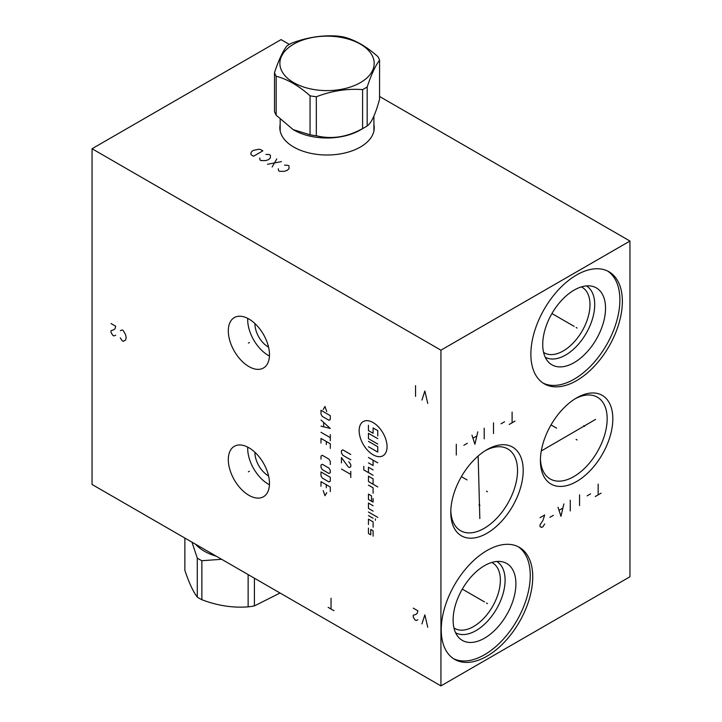 <?xml version="1.0" encoding="UTF-8"?>
<svg xmlns="http://www.w3.org/2000/svg" width="722" height="722" viewBox="0 0 722 722"><rect width="100%" height="100%" fill="white"/><g stroke="black" fill="none" stroke-linecap="round" stroke-linejoin="round"><path stroke-width="1.08" d="M289.369 44.403L281.066 39.611L92.046 148.741L92.046 484.471L440.934 685.9L629.954 576.77L629.954 241.049L379.573 96.486M440.934 685.9L440.934 350.179L629.954 241.049M532.737 576.95A64.691 37.345 -60 0 1 504.498 642.048A64.691 37.345 -60 0 1 454.643 659.385A64.691 37.345 -60 0 1 441.241 629.764A64.691 37.345 -60 0 1 469.481 564.667A64.691 37.345 -60 0 1 519.335 547.33A64.691 37.345 -60 0 1 532.737 576.95M523.197 470.545A51.208 29.566 -60 0 1 486.989 533.26A51.208 29.566 -60 0 1 450.781 512.349A51.208 29.566 -60 0 1 486.989 449.644A51.208 29.566 -60 0 1 523.197 470.545M612.825 418.796A51.208 29.566 -60 0 1 576.616 481.511A51.208 29.566 -60 0 1 540.408 460.609A51.208 29.566 -60 0 1 576.616 397.894A51.208 29.566 -60 0 1 612.825 418.796M622.364 301.39A64.691 37.345 -60 0 1 594.125 366.487A64.691 37.345 -60 0 1 544.271 383.824A64.691 37.345 -60 0 1 530.869 354.204A64.691 37.345 -60 0 1 559.108 289.107A64.691 37.345 -60 0 1 608.962 271.77A64.691 37.345 -60 0 1 622.364 301.39M92.046 148.741L440.934 350.179M269.477 483.415A29.115 16.805 60 0 1 263.449 496.745A29.115 16.805 60 0 1 241.013 488.938A29.115 16.805 60 0 1 228.305 459.643A29.115 16.805 60 0 1 234.334 446.322A29.115 16.805 60 0 1 256.77 454.12A29.115 16.805 60 0 1 269.477 483.415M269.477 354.673A29.115 16.805 60 0 1 263.449 368.003A29.115 16.805 60 0 1 241.013 360.206A29.115 16.805 60 0 1 228.305 330.911A29.115 16.805 60 0 1 234.334 317.581A29.115 16.805 60 0 1 256.77 325.378A29.115 16.805 60 0 1 269.477 354.673M373.915 124.536A47.201 27.255 180 0 1 374.24 127.749A47.201 27.255 180 0 1 345.107 152.929A47.201 27.255 180 0 1 293.664 147.017A47.201 27.255 180 0 1 279.838 127.749A47.201 27.255 180 0 1 280.163 124.536M373.915 127.316A47.201 27.255 180 0 1 374.186 129.139M280.163 127.316A47.201 27.255 0 0 0 279.901 129.139M540.435 458.921A47.201 27.255 -60 0 0 550.182 478.948A47.201 27.255 -60 0 0 586.562 466.304A47.201 27.255 -60 0 0 607.166 418.796A47.201 27.255 120 0 0 597.383 397.19A47.201 27.255 120 0 0 575.172 398.761M453.957 627.932A37.824 21.84 -60 0 0 454.698 628.393A37.824 21.84 -60 0 0 483.848 618.258A37.824 21.84 -60 0 0 500.364 580.19A37.824 21.84 120 0 0 492.53 562.871A37.824 21.84 120 0 0 491.754 562.465M496.772 561.463A41.172 23.772 120 0 1 505.093 580.19A41.172 23.772 -60 0 1 487.26 621.48A41.172 23.772 -60 0 1 455.6 632.779M515.905 583.8A44.403 25.64 120 0 0 502.106 561.734A44.403 25.64 120 0 0 469.787 578.403A44.403 25.64 120 0 0 453.109 620.054A44.403 25.64 -60 0 0 458.497 637.255A44.403 25.64 -60 0 0 493.713 631.281A44.403 25.64 -60 0 0 515.905 583.8M453.425 658.626A64.691 37.345 -60 0 0 502.819 639.755A64.691 37.345 -60 0 0 530.255 575.515A64.691 37.345 120 0 0 518.071 546.653M450.808 510.671A47.201 27.255 -60 0 0 460.555 530.697A47.201 27.255 -60 0 0 496.935 518.044A47.201 27.255 -60 0 0 517.539 470.545A47.201 27.255 120 0 0 507.765 448.94A47.201 27.255 120 0 0 485.545 450.51M581.381 286.905A37.824 21.84 120 0 1 582.158 287.311A37.824 21.84 120 0 1 589.991 304.63A37.824 21.84 -60 0 1 573.476 342.697A37.824 21.84 -60 0 1 544.325 352.832A37.824 21.84 -60 0 1 543.585 352.372M545.227 357.219A41.172 23.772 -60 0 0 576.887 345.919A41.172 23.772 -60 0 0 594.72 304.63A41.172 23.772 120 0 0 586.399 285.903M605.532 308.231A44.403 25.64 -60 0 1 583.34 355.72A44.403 25.64 -60 0 1 548.124 361.695A44.403 25.64 -60 0 1 542.736 344.493A44.403 25.64 120 0 1 559.415 302.834A44.403 25.64 120 0 1 591.733 286.174A44.403 25.64 120 0 1 605.532 308.231M543.052 383.066A64.691 37.345 -60 0 0 592.446 364.195A64.691 37.345 -60 0 0 619.882 299.955A64.691 37.345 120 0 0 607.698 271.093M269.441 484.742A29.115 16.805 60 0 1 247.691 448.452A29.115 16.805 -120 0 1 247.718 447.126M268.566 475.906A18.862 10.884 60 0 1 254.938 452.64A18.862 10.884 60 0 1 254.938 452.306M269.441 356.009A29.115 16.805 60 0 1 247.691 319.72A29.115 16.805 -120 0 1 247.718 318.384M268.566 347.165A18.862 10.884 60 0 1 254.938 323.898A18.862 10.884 60 0 1 254.938 323.564M216.32 556.22A46.876 27.066 180 0 1 204.272 551.184A46.876 27.066 0 0 1 195.554 544.235M221.627 559.279L201.871 560.732A53.618 30.956 180 0 1 199.498 559.442A53.618 30.956 0 0 1 197.277 558.079L191.98 542.168M280.055 593.015L254.406 605.902A53.618 30.956 180 0 1 248.133 606.868C232.71 608.023 217.286 605.632 201.871 599.711A53.618 30.956 180 0 1 199.498 598.43A53.618 30.956 180 0 1 197.277 597.067C193.144 591.697 189.011 582.789 184.877 570.353L184.877 538.071M201.871 560.732L201.871 599.711M197.277 558.079L197.277 597.067M248.133 574.586L248.133 606.868M254.406 578.205L254.406 605.902M276.183 76.243L276.183 115.222L293.123 129.608L310.054 134.77A53.618 30.956 180 0 0 316.326 135.745C331.75 139.536 347.165 137.144 362.588 128.588A53.618 30.956 180 0 0 364.953 127.307L360.188 130.059L364.953 127.307A53.618 30.956 0 0 0 367.182 125.935L367.182 86.956C371.316 74.519 375.449 65.612 379.573 60.242A53.618 30.956 0 0 0 377.895 56.623C366.605 46.569 355.314 40.053 344.033 37.075A53.618 30.956 0 0 0 337.761 36.1C322.337 34.954 306.913 37.336 291.489 43.257A53.618 30.956 0 0 0 289.125 44.538A53.618 30.956 0 0 0 286.905 45.91C282.771 51.28 278.638 60.179 274.504 72.615A53.618 30.956 0 0 0 276.183 76.243C287.473 79.221 298.764 85.737 310.054 95.791A53.618 30.956 0 0 0 316.326 96.766C331.75 90.846 347.165 88.454 362.588 89.609A53.618 30.956 0 0 0 364.953 88.319A53.618 30.956 0 0 0 367.182 86.956M367.182 125.935C371.316 123.209 375.449 114.302 379.573 99.23L379.573 60.242M362.588 128.588L362.588 89.609M360.188 130.059L360.188 130.059A46.876 27.066 180 0 1 293.899 130.059L293.123 129.608M360.377 82.633A47.147 27.219 0 0 0 360.377 44.132A47.147 27.219 0 0 0 293.701 44.132A47.147 27.219 0 0 0 293.701 82.633A47.147 27.219 0 0 0 360.377 82.633M310.054 134.77L310.054 95.791M276.183 115.222A53.618 30.956 180 0 1 274.504 111.603L274.504 72.615M316.326 135.745L316.326 96.766M486.502 603.069L487.485 603.637L486.502 603.069M484.507 601.922L462.306 589.107M486.502 491.168L487.485 491.736M466.99 479.904L461.385 476.664M515.021 421.106L509.2 424.464M512.106 422.785L512.106 412.036M504.552 421.774L501.059 423.787M493.505 433.525L493.505 422.785M484.2 438.895L484.2 428.155M471.989 435.204L474.896 444.265L477.802 431.846M476.637 436.097L473.154 438.11M467.333 443.263L463.849 445.275M456.286 455.013L456.286 444.265M478.975 504.813L479.959 505.382M479.832 518.558L478.154 456.006M576.12 439.418L577.104 439.987L576.12 439.418M556.617 428.155L551.012 424.924M601.074 493.171L595.262 496.528M598.168 494.85L598.168 484.11M590.614 493.848L587.121 495.861M579.558 505.599L579.558 494.85M570.263 510.968L570.263 500.22M558.043 507.277L560.958 516.338L563.864 503.92M562.7 508.171L559.207 510.183M553.395 515.327L549.902 517.349M540.02 517.683L544.677 514.994L542.926 520.481L540.02 524.84L540.02 526.636L541.762 527.421L542.926 526.744L544.677 523.946M583.647 425.763L584.63 426.332M595.569 419.41L541.283 450.961M576.12 327.508L577.104 328.077L576.12 327.508M574.134 326.362L551.933 313.547M249.379 471.249L248.395 471.818L249.379 471.249M249.379 342.508L248.395 343.076L249.379 342.508M120.339 337.869L122.09 340.667L123.245 341.335L125.574 339.999L126.16 337.643L125.574 334.62L123.245 330.595L122.09 329.927L120.339 330.703M111.035 323.546L115.691 326.227L115.105 328.582L113.941 329.701L111.035 330.703L111.035 332.499L112.785 335.297L113.941 335.965L115.691 335.179M373.093 422.56A19.738 11.399 -120 0 0 359.141 430.619A19.738 11.399 -120 0 0 373.093 454.788A19.738 11.399 -120 0 0 387.055 446.728A19.738 11.399 -120 0 0 373.093 422.56M373.093 493.198L373.093 487.819L368.446 485.139M373.093 484.245L373.093 478.867L368.446 476.186L368.446 481.556L377.75 486.926M363.789 466.34L363.789 469.923L373.093 475.293M373.093 469.914L368.446 467.233L368.446 472.603M368.446 462.847L373.093 465.528L373.093 460.158M368.446 457.477L377.75 462.847M371.541 501.248L371.541 495.879L368.446 494.092L368.446 499.462L373.093 502.151L373.093 498.568M373.093 505.725L368.446 503.044L368.446 508.414L373.093 511.104M368.446 511.997L377.75 517.367M368.446 515.58L373.093 518.261M375.422 518.938L375.422 520.273M373.093 527.213L373.093 521.844L368.446 519.154L368.446 524.533M373.093 536.166L373.093 530.796L370.765 529.452L370.765 534.822L368.446 533.486L368.446 528.107M377.75 444.048L368.446 438.669L368.446 433.299L377.75 438.669M368.446 441.359L377.75 446.728L377.75 452.098L368.446 446.728M377.75 435.989L377.75 430.619L373.093 427.929L373.093 433.299L368.446 430.619L368.446 425.249M350.766 454.472L342.788 449.86L341.461 450.636L341.461 452.938L342.788 455.239L350.766 459.842M348.771 461.755L350.766 464.445L350.766 466.746L349.439 467.513L348.103 466.746L341.461 457.54L341.461 462.91M341.461 469.047L350.766 474.417M350.766 471.349L350.766 477.486M326.75 411.576L324.981 406.459L323.212 409.527M320.992 410.295L320.992 414.13L322.319 416.432L328.97 420.267L330.297 419.5L330.297 415.664L320.992 410.295M320.992 426.151L330.297 428.453L320.992 420.014M323.655 422.569L323.655 426.666M320.992 432.288L330.297 437.667M330.297 434.59L330.297 440.736M330.297 448.407L330.297 443.804L320.992 438.435L320.992 443.037M326.308 444.572L326.308 441.503M330.297 464.526L330.297 461.448L328.97 459.147L322.319 455.311L320.992 456.078L320.992 459.147M322.319 464.264L320.992 465.031L320.992 467.333L322.319 469.634L328.97 473.47L330.297 472.702L330.297 470.401L328.97 468.1L322.319 464.264M320.992 471.935L320.992 475.78L322.319 478.081L328.97 481.917L330.297 481.15L330.297 477.314L320.992 471.935M330.297 491.637L330.297 487.034L320.992 481.655L320.992 486.267M326.308 487.801L326.308 484.733M323.212 490.608L324.981 495.725L326.75 492.657M333.943 610.695L328.131 607.337M331.037 609.016L331.037 598.276M427.758 627.265L424.852 614.837L421.937 623.907M413.219 608.123L417.867 610.812L417.289 613.159L416.125 614.278L413.219 615.288L413.219 617.075L414.96 619.873L416.125 620.55L417.867 619.765M427.758 403.445L424.852 391.026L421.937 400.087M415.547 396.396L415.547 385.647M278.349 168.749L278.548 170.654L279.712 171.331L284.36 171.331L287.266 170.32L289.008 168.641L289.008 165.952L287.852 165.284L284.549 165.176M272.149 166.963L276.797 158.903M281.454 161.593L267.501 164.273M259.74 158.01L259.938 159.914L261.102 160.582L265.75 160.582L268.656 159.58L270.407 157.901L270.407 155.212L269.243 154.544L265.949 154.427M253.539 156.223L262.844 150.853L260.516 149.508L258.584 149.283L252.962 150.51L251.211 152.189L250.832 153.759L251.211 154.878L253.539 156.223M280.163 130.258L280.19 131.061A46.876 27.066 180 0 1 280.163 130.258L280.163 119.374M373.915 130.258A46.876 27.066 180 0 1 373.897 131.061L373.915 115.998"/></g></svg>
